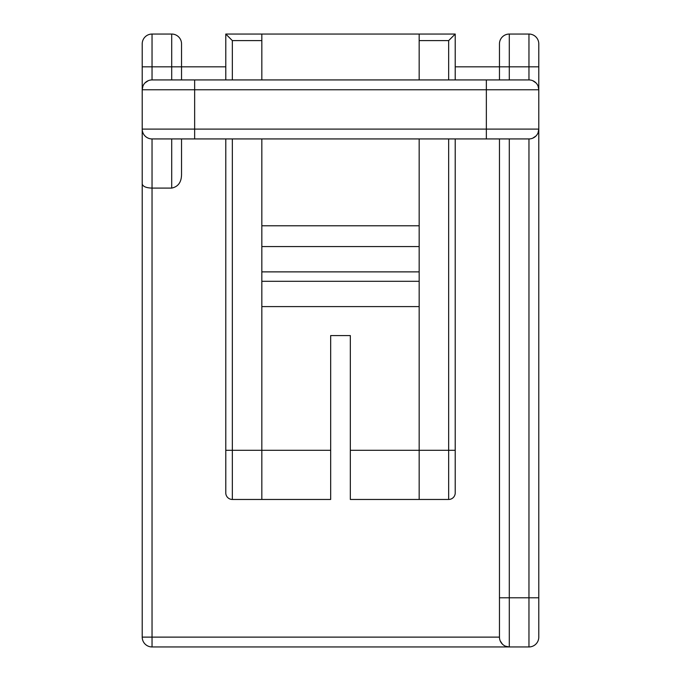 <?xml version="1.0" encoding="UTF-8"?>
<svg xmlns="http://www.w3.org/2000/svg" width="681" height="681" viewBox="0 0 681 681"><rect width="100%" height="100%" fill="white"/><g stroke="black" fill="none" stroke-linecap="round" stroke-linejoin="round"><path stroke-width="1.02" d="M538.79 637.118L538.79 597.79L538.79 637.118A9.832 9.832 0 0 1 528.958 646.95A9.832 9.832 0 0 0 538.79 637.118A9.832 9.832 0 0 1 528.958 646.95L152.042 646.95L152.042 637.118L142.21 637.118L142.21 184.023C143.001 186.585 146.279 187.939 152.042 188.092L171.706 188.092L171.706 138.933M142.21 66.823L142.21 43.882A9.832 9.832 0 0 1 152.042 34.05A9.832 9.832 0 0 0 142.21 43.882A9.832 9.832 0 0 1 152.042 34.05L171.706 34.05L152.042 34.05L152.042 79.932L171.706 79.932L171.706 66.823L142.21 66.823L142.21 184.023M142.21 174.711L142.21 158.733M181.538 79.932L181.538 43.882L181.538 66.823L225.786 66.823M455.214 66.823L499.462 66.823L499.462 79.932L528.958 79.932A9.832 9.832 0 0 1 538.79 89.764L538.075 86.095M142.21 637.118A9.832 9.832 0 0 0 152.042 646.95A9.832 9.832 0 0 1 142.21 637.118A9.832 9.832 0 0 0 152.042 646.95A9.832 9.832 0 0 1 142.21 637.118M500.22 640.906L502.391 644.124M505.617 646.235L509.294 646.95L509.294 138.933L499.462 138.933L499.462 597.79L528.958 597.79L528.958 138.933L152.042 138.933A9.832 9.832 0 0 1 142.21 129.101A9.832 9.832 0 0 0 152.042 138.933L152.042 637.118L499.462 637.118L499.462 597.79M181.538 138.933L181.538 174.191C181.529 182.091 178.252 186.73 171.706 188.092M535.964 82.869L532.746 80.69M142.925 86.095L142.21 89.764A9.832 9.832 0 0 1 152.042 79.932L486.353 79.932L486.353 89.764L538.79 89.764L538.79 43.882A9.832 9.832 0 0 0 528.958 34.05L509.294 34.05A9.832 9.832 0 0 0 499.462 43.882L499.462 66.823L499.462 43.882M532.746 138.175L535.964 136.004M538.075 132.778L538.79 129.101L142.21 129.101M528.958 646.95L528.958 597.79L538.79 597.79L538.79 89.764M538.79 158.733L538.79 174.711M538.79 50.598L538.79 66.823L509.294 66.823L509.294 79.932M499.462 637.118A9.832 9.832 0 0 0 509.294 646.95M143.027 133.033L142.704 132.174M220.874 79.932L194.647 79.932L194.647 138.933M528.958 34.05L528.958 79.932L460.126 79.932M528.958 138.933A9.832 9.832 0 0 0 538.79 129.101A9.832 9.832 0 0 1 528.958 138.933M148.254 80.69L145.036 82.869M171.706 34.05A9.832 9.832 0 0 1 181.538 43.882A9.832 9.832 0 0 0 171.706 34.05L171.706 66.823L181.538 66.823M419.164 499.462L350.332 499.462L350.332 335.58L330.668 335.58L330.668 450.294L261.836 450.294L261.836 225.786L419.164 225.786L419.164 499.462L448.66 499.462A6.555 6.555 0 0 0 455.214 492.908A6.555 6.555 0 0 1 448.66 499.462L448.66 450.294L350.332 450.294M330.668 450.294L330.668 499.462L232.34 499.462L232.34 138.933M455.214 138.933L455.214 492.908M448.66 79.932L448.66 40.605L455.214 34.05L455.214 79.932M448.66 40.605L419.164 40.605L419.164 79.932M419.164 138.933L419.164 225.786M455.214 34.05L261.836 34.05L261.836 79.932M261.836 138.933L261.836 225.786M232.34 499.462A6.555 6.555 0 0 1 225.786 492.908L225.786 138.933M225.786 79.932L225.786 34.05L232.34 40.605L232.34 79.932M261.836 499.462L261.836 450.294L225.786 450.294M261.836 34.05L225.786 34.05M419.164 40.605L419.164 34.05M509.294 34.05L509.294 66.823L499.462 66.823M142.21 89.764L486.353 89.764L486.353 138.933M455.214 450.294L448.66 450.294L448.66 138.933M261.836 40.605L232.34 40.605M419.164 306.595L261.836 306.595M419.164 281.296L261.836 281.296M419.164 271.881L261.836 271.881M419.164 246.582L261.836 246.582"/></g></svg>

